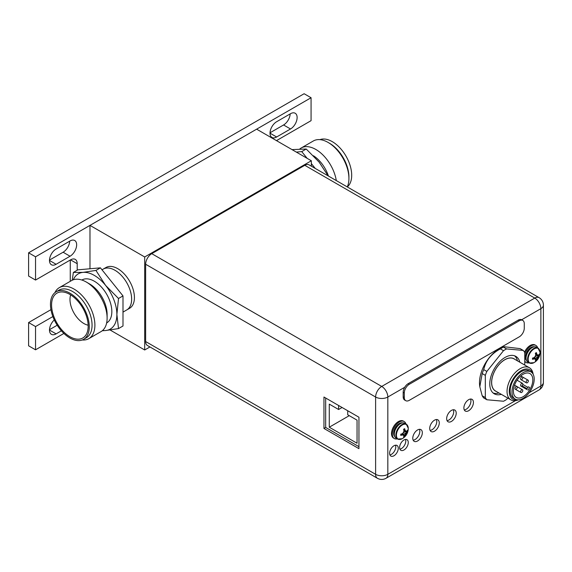 <?xml version="1.0" encoding="UTF-8"?>
<svg xmlns="http://www.w3.org/2000/svg" width="572" height="572" viewBox="0 0 572 572"><rect width="100%" height="100%" fill="white"/><g stroke="black" fill="none" stroke-linecap="round" stroke-linejoin="round"><path stroke-width="0.86" d="M89.983 268.768L89.983 225.382L256.628 129.165L311.34 160.761L311.34 166.173M149.943 346.947L144.695 349.978L110.11 330.008M144.695 349.978L144.695 256.971L89.983 225.382M122.994 312.112L129.537 308.329A23.566 13.606 -120 0 0 134.42 297.54A23.566 13.606 -120 0 0 124.131 273.824A23.566 13.606 -120 0 0 105.97 267.51L103.196 269.112A23.566 13.606 60 0 1 121.357 275.425A23.566 13.606 60 0 1 131.646 299.142A23.566 13.606 60 0 1 126.762 309.931A23.566 13.606 -120 0 0 123.309 277.67A23.566 13.606 -120 0 0 103.196 269.112L102.002 269.798M144.695 256.971L311.34 160.761M77.206 270.227L77.206 263.706A9.424 5.441 120 0 0 75.254 259.388A9.424 5.441 120 0 0 70.542 259.86L35.543 280.058L35.543 256.807L311.068 97.74L311.068 120.671L276.483 140.633M52.867 316.559L35.543 326.562L35.543 349.814L63.9 333.44M290.512 128.979A9.345 5.398 120 0 0 297.125 117.525A9.345 5.398 120 0 0 295.188 113.249A9.345 5.398 120 0 0 290.512 113.714L276.626 121.729A9.345 5.398 120 0 0 270.013 133.176A9.345 5.398 120 0 0 271.95 137.459A9.345 5.398 120 0 0 276.626 136.994L290.512 128.979L283.569 124.968A9.345 5.398 -60 0 0 290.168 113.907M56.099 264.285L70.041 256.235A9.345 5.398 120 0 0 76.648 244.78A9.345 5.398 120 0 0 74.71 240.505A9.345 5.398 120 0 0 70.041 240.969L56.099 249.013A9.345 5.398 120 0 0 49.485 260.467A9.345 5.398 120 0 0 51.423 264.743A9.345 5.398 120 0 0 56.099 264.285L49.485 260.467M54.297 319.941A9.345 5.398 120 0 0 49.485 330.058A9.345 5.398 120 0 0 51.423 334.341A9.345 5.398 120 0 0 56.099 333.876L61.383 330.823M70.263 281.324L70.263 260.017M50.951 309.652L28.6 322.558L35.543 326.562M28.6 322.558L28.6 345.81L35.543 349.814M35.543 256.807L28.6 252.803L304.118 93.729L311.068 97.74M28.6 252.803L28.6 276.054L35.543 280.058M270.02 132.79L283.569 124.968M49.492 260.074L63.099 252.223A9.345 5.398 -60 0 0 69.698 241.162M49.492 329.672L57.2 325.225M296.339 152.095L301.73 151.609L307.128 158.322M311.34 163.563L315.251 168.433M328.128 175.869L319.126 162.119L306.213 149.02L292.042 149.614M301.73 151.609L306.213 149.02M328.435 176.047A24.782 14.307 -120 0 0 313.449 155.748M299.9 148.877A29.458 17.01 60 0 1 301.144 148.026A29.458 17.01 60 0 1 315.873 149.485A29.458 17.01 60 0 1 336.293 180.58M347.275 186.922A29.458 17.01 -120 0 0 348.92 178.514A29.458 17.01 -120 0 0 328.085 142.428L329.508 143.25A27.449 15.852 60 0 1 348.92 176.87L348.92 178.514M329.508 143.25L328.085 142.428A29.458 17.01 -120 0 0 313.356 140.969L301.144 148.026M347.304 186.937A27.449 15.852 -120 0 0 349.828 164.6A27.449 15.852 -120 0 0 332.282 141.649A27.449 15.852 -120 0 0 319.927 139.639M100.422 267.839L95.939 270.42L105.598 285.399L118.511 298.498L116.881 314.478L118.511 328.585L122.994 325.997L122.994 295.91L100.422 267.839L77.856 269.848L73.373 272.436L83.033 272.372A31.91 18.426 60 0 1 94.316 275.397A31.91 18.426 60 0 1 105.598 285.399A31.91 18.426 60 0 1 116.881 314.478A31.91 18.426 60 0 1 105.598 330.53L102.259 330.752M118.511 328.585L105.598 330.53A31.91 18.426 60 0 1 102.588 330.473M73.316 279.779A31.91 18.426 60 0 1 83.033 272.372L95.939 270.42M106.642 322.951L106.707 322.915A24.782 14.307 -120 0 0 110.503 303.053A24.782 14.307 -120 0 0 94.316 281.217A24.782 14.307 -120 0 0 81.925 279.994L81.86 280.03M72.222 280.223L73.373 272.436M118.511 298.498L122.994 295.91M89.59 283.948L86.286 282.032L89.59 283.948A24.782 14.307 60 0 1 107.114 314.293L107.114 318.118A29.458 17.01 -120 0 0 86.286 282.032A29.458 17.01 -120 0 0 71.557 280.573L59.338 287.63A29.458 17.01 60 0 1 74.067 289.089A29.458 17.01 60 0 1 93.315 315.05A29.458 17.01 60 0 1 88.796 338.653A29.458 17.01 60 0 1 82.232 339.982M54.905 292.649A29.458 17.01 60 0 1 59.338 287.63M83.598 339.339L86.379 337.737A27.449 15.852 -120 0 0 90.583 315.737A27.449 15.852 -120 0 0 72.651 291.548A27.449 15.852 -120 0 0 58.923 290.183L56.149 291.791A27.449 15.852 60 0 1 69.87 293.15A27.449 15.852 60 0 1 87.809 317.338A27.449 15.852 60 0 1 83.598 339.339A27.449 15.852 60 0 1 69.87 337.98A27.449 15.852 60 0 1 51.938 313.785A27.449 15.852 60 0 1 56.149 291.791M88.796 338.653L101.015 331.603A29.458 17.01 -120 0 0 107.114 318.118M69.87 336.693A25.883 14.943 -120 0 0 85.371 335.75A25.883 14.943 -120 0 0 85.886 314.586A25.883 14.943 -120 0 0 69.87 294.43A25.883 14.943 -120 0 0 60.146 292.049A25.883 14.943 -120 0 0 52.288 311.254A25.883 14.943 -120 0 0 69.87 336.693M70.663 294.909A19.641 11.34 -120 0 0 83.869 323.516A19.641 11.34 -120 0 0 88.159 325.211M408.272 442.499A6.128 3.539 120 0 0 407.007 439.696A6.128 3.539 120 0 0 402.28 441.334A6.128 3.539 120 0 0 399.606 447.504A6.128 3.539 120 0 0 400.879 450.307A6.128 3.539 120 0 0 405.598 448.67A6.128 3.539 120 0 0 408.272 442.499M398.276 448.269A6.128 3.539 120 0 0 397.004 445.466A6.128 3.539 120 0 0 392.285 447.111A6.128 3.539 120 0 0 389.611 453.274A6.128 3.539 120 0 0 390.876 456.077A6.128 3.539 120 0 0 395.602 454.44A6.128 3.539 120 0 0 398.276 448.269M446.661 418.668A6.757 3.904 120 0 0 448.055 421.764A6.757 3.904 120 0 0 453.267 419.955A6.757 3.904 120 0 0 456.213 413.156A6.757 3.904 120 0 0 454.812 410.06A6.757 3.904 120 0 0 449.606 411.876A6.757 3.904 120 0 0 446.661 418.668M429.715 428.449A6.757 3.904 120 0 0 431.116 431.545A6.757 3.904 120 0 0 436.322 429.736A6.757 3.904 120 0 0 439.267 422.937A6.757 3.904 120 0 0 437.873 419.841A6.757 3.904 120 0 0 432.668 421.657A6.757 3.904 120 0 0 429.715 428.449M412.777 438.238A6.757 3.904 120 0 0 414.171 441.327A6.757 3.904 120 0 0 419.376 439.518A6.757 3.904 120 0 0 422.329 432.718A6.757 3.904 120 0 0 420.928 429.622A6.757 3.904 120 0 0 415.722 431.438A6.757 3.904 120 0 0 412.777 438.238M473.43 402.445A6.757 3.904 120 0 0 472.036 399.349A6.757 3.904 120 0 0 466.831 401.158A6.757 3.904 120 0 0 463.878 407.958A6.757 3.904 120 0 0 465.279 411.053A6.757 3.904 120 0 0 470.484 409.245A6.757 3.904 120 0 0 473.43 402.445M404.704 387.28L387.83 397.025A8.644 4.991 180 0 1 375.611 397.025A8.644 4.991 -60 0 1 381.724 386.436L534.756 298.083A8.644 4.991 -60 0 1 539.081 297.654L309.109 164.886A8.644 4.991 120 0 0 304.79 165.315L151.752 253.668A8.644 4.991 120 0 0 145.638 264.25L145.638 341.541A8.644 4.991 120 0 0 147.433 345.495L377.398 478.271A8.644 4.991 -60 0 1 375.611 474.317L375.611 397.025L145.638 264.25M323.952 397.025L358.944 417.231L358.944 448.655L323.952 428.449L323.952 397.025M358.944 446.668L325.675 427.456L325.675 398.019M395.488 445.209A6.128 3.539 -60 0 1 395.774 446.832A6.128 3.539 -60 0 1 389.897 454.897M405.491 439.432A6.128 3.539 -60 0 1 405.777 441.055A6.128 3.539 -60 0 1 399.892 449.127M453.324 409.759A6.757 3.904 -60 0 1 453.71 411.711A6.757 3.904 -60 0 1 447.047 420.627M436.379 419.541A6.757 3.904 -60 0 1 436.772 421.493A6.757 3.904 -60 0 1 430.108 430.409M419.44 429.322A6.757 3.904 -60 0 1 419.827 431.274A6.757 3.904 -60 0 1 413.163 440.19M470.541 399.041A6.757 3.904 -60 0 1 470.935 401.001A6.757 3.904 -60 0 1 464.271 409.917M325.675 427.456L323.952 428.449M496.346 391.477A18.619 10.746 -60 0 1 492.378 376.912A18.619 10.746 -60 0 1 504.761 359.724A18.619 10.746 -60 0 1 514.886 359.366M529.422 367.753L514.035 358.873A18.54 10.704 120 0 0 499.742 363.835A18.54 10.704 120 0 0 491.655 382.496A18.54 10.704 120 0 0 495.495 390.983L510.882 399.864A18.54 10.704 -60 0 1 507.042 391.377A18.54 10.704 -60 0 1 515.136 372.722A18.54 10.704 -60 0 1 529.422 367.753A18.54 10.704 -60 0 1 533.133 374.217M498.927 392.964A21.6 12.47 -60 0 1 493.114 392.993M514.578 355.805A21.6 12.47 -60 0 1 517.374 360.496L517.438 360.839M518.332 399.849A18.54 10.704 -60 0 1 510.882 399.864M517.353 399.807A16.967 9.795 -60 0 1 509.259 391.377A16.967 9.795 -60 0 1 519.276 371.929A16.967 9.795 -60 0 1 532.603 373.387M530.952 371.9L529.114 370.842A15.709 9.073 120 0 0 517.009 375.053A15.709 9.073 120 0 0 510.152 390.869A15.709 9.073 120 0 0 513.406 398.055L515.236 399.113A15.709 9.073 -60 0 1 511.983 391.927A15.709 9.073 -60 0 1 518.84 376.111A15.709 9.073 -60 0 1 530.952 371.9A15.709 9.073 -60 0 1 534.205 379.093A15.709 9.073 -60 0 1 527.348 394.909A15.709 9.073 -60 0 1 515.236 399.113M523.094 374.288A13.749 7.936 120 0 0 514.114 386.4A13.749 7.936 120 0 0 516.223 397.418A13.749 7.936 120 0 0 523.094 396.732A13.749 7.936 120 0 0 532.074 384.62A13.749 7.936 120 0 0 529.965 373.602A13.749 7.936 120 0 0 523.094 374.288M520.92 386.071A1.573 0.908 -60 0 1 520.591 385.349A1.573 0.908 -60 0 1 521.278 383.769A1.573 0.908 -60 0 1 522.493 383.347A1.573 0.908 -60 0 1 522.815 384.069A1.573 0.908 -60 0 1 522.129 385.65A1.573 0.908 -60 0 1 520.92 386.071L527.041 389.603A0.786 0.45 -60 0 1 527.041 388.695L527.827 387.337A0.786 0.45 -60 0 1 528.614 386.887L529.593 387.451A13.749 7.936 -60 0 1 528.028 390.168M522.501 383.354L517.052 380.208M520.591 378.936A1.573 0.908 -60 0 1 521.278 377.356A1.573 0.908 -60 0 1 522.493 376.934A1.573 0.908 -60 0 1 522.815 377.656A1.573 0.908 -60 0 1 522.129 379.236A1.573 0.908 -60 0 1 520.92 379.658A1.573 0.908 -60 0 1 520.591 378.936M526.147 382.139A1.573 0.908 -60 0 1 526.833 380.559A1.573 0.908 -60 0 1 528.042 380.137A1.573 0.908 -60 0 1 528.371 380.859A1.573 0.908 -60 0 1 527.684 382.439A1.573 0.908 -60 0 1 526.476 382.861A1.573 0.908 -60 0 1 526.147 382.139M520.591 391.763A1.573 0.908 -60 0 1 521.278 390.183A1.573 0.908 -60 0 1 522.493 389.761A1.573 0.908 -60 0 1 522.815 390.483A1.573 0.908 -60 0 1 522.129 392.063A1.573 0.908 -60 0 1 520.92 392.485A1.573 0.908 -60 0 1 520.591 391.763M515.036 388.56A1.573 0.908 -60 0 1 515.722 386.972A1.573 0.908 -60 0 1 516.938 386.558A1.573 0.908 -60 0 1 517.26 387.273A1.573 0.908 -60 0 1 516.573 388.853A1.573 0.908 -60 0 1 515.365 389.275A1.573 0.908 -60 0 1 515.036 388.56M533.047 357.972L533.533 358.73L532.518 359.316L532.518 358.093A11.669 6.735 180 0 0 533.905 357.722A11.469 9.045 144.9 0 0 535.228 356.406A11.469 9.045 95.1 0 0 535.714 354.597A11.669 6.735 60 0 0 535.335 353.21L536.393 352.602A11.669 6.735 -120 0 1 536.765 353.989A11.469 2.424 -141.2 0 1 537.608 355.033A11.469 2.424 -158.8 0 0 538.574 355.033A11.669 6.735 180 0 0 539.21 354.232L539.253 354.819A11.697 6.75 -0 0 0 540.018 352.416A11.697 6.75 -0 0 0 540.018 352.323A8.38 4.841 120 0 0 540.011 352.152L538.002 348.076L536.45 347.175A8.601 4.969 120 0 0 529.822 349.478A8.601 4.969 120 0 0 526.068 358.136A8.601 4.969 120 0 0 527.849 362.076L529.4 362.97A8.601 4.969 -60 0 1 527.62 359.037A8.601 4.969 -60 0 1 531.374 350.379A8.601 4.969 -60 0 1 538.002 348.076A8.601 4.969 -60 0 1 539.182 349.306M533.933 362.677L533.933 362.677A8.38 4.841 -60 0 1 528.163 359.166A8.38 4.841 120 0 1 534.012 348.949A8.38 4.841 120 0 1 540.011 352.152A11.697 11.697 0 0 1 533.933 362.677L529.4 362.97A8.601 4.969 -60 0 0 531.052 363.377M536.765 353.989L537.608 355.033M535.492 353.732L536.393 353.775L536.393 352.602M535.685 354.483L537.051 354.712M533.79 357.757L534.677 358.83L533.905 358.944A11.469 2.424 21.2 0 0 535.228 359.152A11.469 2.424 38.8 0 1 535.714 359.988A11.669 6.735 60 0 1 535.335 360.939L536.393 360.331A11.669 6.735 -120 0 0 536.765 359.373A11.469 9.045 -84.9 0 0 537.608 357.779A11.469 9.045 -35.1 0 0 538.574 356.249A11.669 6.735 0 0 0 539.21 355.448L537.051 357.457L536.393 360.331M534.019 357.622L536.379 360.36M534.391 357.285L536.765 359.373M535.228 356.406L537.608 357.779M535.571 355.241L538.574 356.249M535.678 354.747L539.21 355.448M539.253 354.819L539.232 355.419M532.518 359.316A11.669 6.735 0 0 0 533.905 358.944M535.228 359.152L534.677 358.83M524.76 354.182A9.817 5.67 -60 0 1 535.95 345.481A9.817 5.67 -60 0 1 537.709 347.905M529.107 362.798A9.817 5.67 -60 0 1 526.126 362.491A9.817 5.67 -60 0 1 524.76 361.039M535.95 345.481L535.113 345.002A9.817 5.67 120 0 0 524.517 352.18M524.76 361.626A9.817 5.67 120 0 0 525.296 362.005L526.126 362.491M401.287 434.041L401.773 434.799L400.757 435.385L400.757 434.169A11.669 6.735 180 0 0 402.145 433.798A11.469 9.045 144.9 0 0 403.467 432.475A11.469 9.045 95.1 0 0 403.946 430.673A11.669 6.735 60 0 0 403.575 429.286L404.633 428.671A11.669 6.735 -120 0 1 405.005 430.058A11.469 2.424 -141.2 0 1 405.848 431.102A11.469 2.424 -158.8 0 0 406.814 431.102A11.669 6.735 180 0 0 407.45 430.301L407.493 430.888A11.697 6.75 -0 0 0 408.258 428.492A11.697 6.75 -0 0 0 408.258 428.399A8.38 4.841 120 0 0 408.251 428.221L406.242 424.145L404.69 423.244A8.601 4.969 120 0 0 398.062 425.554A8.601 4.969 120 0 0 394.301 434.212A8.601 4.969 120 0 0 396.089 438.145L397.64 439.046A8.601 4.969 -60 0 1 395.86 435.106A8.601 4.969 -60 0 1 399.613 426.447A8.601 4.969 -60 0 1 406.242 424.145A8.601 4.969 -60 0 1 407.414 425.375M402.173 438.745L402.173 438.745A8.38 4.841 -60 0 1 396.403 435.242A8.38 4.841 120 0 1 402.252 425.025A8.38 4.841 120 0 1 408.251 428.221A11.697 11.697 0 0 1 402.173 438.745L397.64 439.046A8.601 4.969 -60 0 0 399.292 439.446M405.005 430.058L405.848 431.102M403.732 429.801L404.633 429.844L404.633 428.671M403.925 430.552L405.291 430.787M402.03 433.833L402.917 434.906L402.145 435.013A11.469 2.424 21.2 0 0 403.467 435.221A11.469 2.424 38.8 0 1 403.946 436.057A11.669 6.735 60 0 1 403.575 437.015L404.633 436.407A11.669 6.735 -120 0 0 405.005 435.449A11.469 9.045 -84.9 0 0 405.848 433.848A11.469 9.045 -35.1 0 0 406.814 432.325A11.669 6.735 0 0 0 407.45 431.524L405.291 433.533L404.633 436.407M402.259 433.698L404.618 436.436M402.631 433.354L405.005 435.449M403.467 432.475L405.848 433.848M403.811 431.309L406.814 432.325M403.918 430.816L407.45 431.524M407.493 430.888L407.471 431.488M400.757 435.385A11.669 6.735 0 0 0 402.145 435.013M403.467 435.221L402.917 434.906M397.34 438.874A9.817 5.67 -60 0 1 394.365 438.56A9.817 5.67 -60 0 1 392.335 434.062A9.817 5.67 -60 0 1 396.618 424.181A9.817 5.67 -60 0 1 404.182 421.55A9.817 5.67 -60 0 1 405.941 423.974M404.182 421.55L403.353 421.071A9.817 5.67 120 0 0 395.788 423.702A9.817 5.67 120 0 0 391.498 433.583A9.817 5.67 120 0 0 393.536 438.081L394.365 438.56M507.721 398.041L506.57 399.478A31.031 17.918 -60 0 1 503.51 401.244L486.851 399.757A31.031 17.918 -60 0 1 486.036 398.727A31.031 17.918 -60 0 1 485.321 397.583L485.321 375.361A31.031 17.918 -60 0 1 486.851 371.428L503.51 350.693A31.031 17.918 -60 0 1 506.57 348.927L523.23 350.421A31.031 17.918 -60 0 1 524.045 351.451A31.031 17.918 -60 0 1 524.76 352.595L524.76 365.065M519.855 362.233A21.6 12.47 120 0 0 515.844 356.377A21.6 12.47 120 0 0 499.192 362.169A21.6 12.47 120 0 0 489.768 383.905A21.6 12.47 120 0 0 494.237 393.793A21.6 12.47 120 0 0 501.315 394.344M523.23 350.421L520.098 348.613L504.168 346.746L503.439 347.125A31.031 17.918 120 0 0 501.909 347.94A31.031 17.918 120 0 0 500.378 348.884C491.262 353.739 485.714 360.653 483.719 369.619A31.031 17.918 120 0 0 482.189 373.552L479.808 386.736L482.189 395.774A31.031 17.918 120 0 0 482.904 396.918A31.031 17.918 120 0 0 483.719 397.948L486.851 399.757M504.168 346.746L501.837 347.683A27.492 15.873 120 0 0 498.927 349.106A27.492 15.873 120 0 0 479.708 386.014L479.808 386.736M503.51 350.693L500.378 348.884M503.439 347.125L506.57 348.927M483.719 369.619L486.851 371.428M485.321 375.361L482.189 373.552M482.189 395.774L485.321 397.583M347.712 410.739L347.712 414.757L357.05 420.148L357.05 443.243L329.272 427.205L329.272 404.111L338.603 409.502L338.603 405.484M342.085 407.493L338.603 409.502M349.27 415.658L329.272 427.205M522.808 320.442L521.7 319.805A7.071 4.083 120 0 0 518.168 320.156L408.179 383.655A7.071 4.083 120 0 0 403.181 392.313L403.181 396.804A7.071 4.083 120 0 0 404.647 400.042L405.755 400.679A7.071 4.083 -60 0 1 404.29 397.447L404.29 392.957A7.071 4.083 -60 0 1 409.287 384.298L519.276 320.792A7.071 4.083 -60 0 1 522.808 320.442A7.071 4.083 -60 0 1 524.274 323.68L524.274 328.171A7.071 4.083 -60 0 1 519.276 336.829L409.287 400.328A7.071 4.083 -60 0 1 405.755 400.679M77.206 263.706L70.542 259.86M270.013 133.176L276.626 136.994M70.041 256.235L63.099 252.223M49.485 330.058L56.099 333.876M529.207 392.692L540.869 385.957L540.869 308.665L521.643 319.769M151.752 253.668L381.724 386.436A8.644 4.991 60 0 1 387.83 397.025L387.83 474.317L515.408 400.657M145.638 341.541L375.611 474.317A8.644 4.991 0 0 0 387.83 474.317A8.644 4.991 60 0 1 386.043 478.271L539.081 389.918A8.644 4.991 -120 0 0 540.869 385.957A8.644 4.991 0 0 0 543.4 382.432L543.4 305.141A8.644 4.991 180 0 1 540.869 308.665A8.644 4.991 -120 0 0 534.756 298.083L304.79 165.315M521.993 385.778L527.041 388.695M527.827 387.337L522.779 384.42M529.379 349.971A7.343 4.24 120 0 0 526.733 354.554M534.362 346.804A7.972 4.605 120 0 0 528.485 349.656A7.972 4.605 120 0 0 525.396 357.243A7.972 4.605 120 0 0 526.483 360.453M397.619 426.04A7.343 4.24 120 0 0 394.973 430.63M402.595 422.88A7.972 4.605 120 0 0 396.718 425.725A7.972 4.605 120 0 0 393.636 433.311A7.972 4.605 120 0 0 394.723 436.522M403.181 396.804L404.29 397.447M404.29 392.957L403.181 392.313M408.179 383.655L409.287 384.298M519.276 320.792L518.168 320.156M543.4 305.141A8.644 8.644 0 0 0 539.081 297.654M377.398 478.271A8.644 8.644 0 0 0 386.043 478.271M539.081 389.918A8.644 8.644 0 0 0 543.4 382.432M520.777 375.947L528.042 380.137M526.476 382.861L520.92 379.658M514.521 385.163L522.493 389.761M515.365 389.275L520.92 392.485"/></g></svg>
